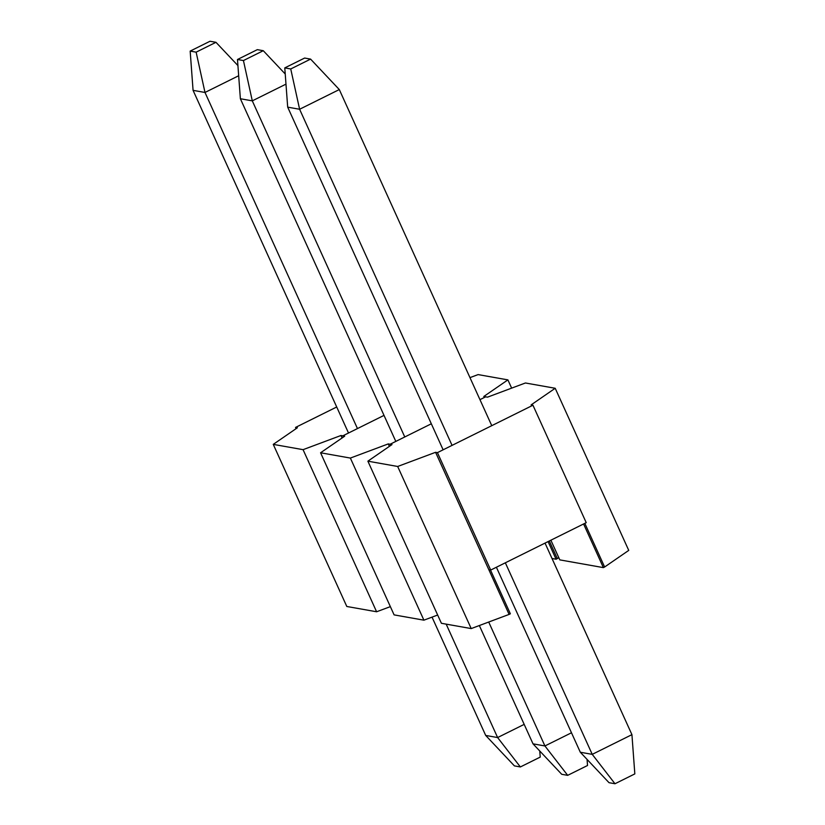<?xml version="1.0" encoding="UTF-8"?>
<svg xmlns="http://www.w3.org/2000/svg" width="825" height="825" viewBox="0 0 825 825"><rect width="100%" height="100%" fill="white"/><g stroke="black" fill="none" stroke-linecap="round" stroke-linejoin="round"><path stroke-width="1.24" d="M584.822 523.349L604.622 567.002L603.384 567.621L559.804 559.876L550.873 540.2M583.584 523.968L603.384 567.621M490.493 570.023L510.355 613.79L509.108 614.408L488.843 569.735L490.71 570.065L586.224 522.658L532.95 405.23L531.094 404.9L555.204 388.276L525.412 382.986L487.513 397.155L483.78 396.495L507.901 379.882L478.108 374.591L469.972 377.633M604.622 567.002L628.743 550.388L555.204 388.276M490.71 570.065L437.436 452.636L532.95 405.23M437.436 452.636L435.579 452.306L397.671 466.476L367.878 461.175L391.999 444.562L390.132 444.232L431.32 423.792L390.132 444.232L388.276 443.902L350.367 458.071L320.574 452.781L344.695 436.167L342.829 435.837L384.017 415.387L342.829 435.837L340.962 435.497L303.064 449.666L273.261 444.376L297.382 427.762L295.525 427.433L336.713 406.993M479.964 399.651L485.647 396.825L479.964 399.651M488.843 569.735L435.579 452.306M509.108 614.408L471.209 628.578L397.671 466.476M471.209 628.578L441.406 623.288L367.878 461.175M390.689 445.459L390.132 444.232L390.689 445.459M549.316 540.973L557.318 558.597L556.081 559.216L552.018 558.494M548.078 541.592L556.081 559.216M511.644 388.132L507.901 379.882M557.318 558.597L558.773 557.597M389.39 446.356L388.276 443.902M437.662 615.027L423.906 620.173L350.367 458.071M423.906 620.173L394.103 614.883L320.574 452.781M343.386 437.064L342.829 435.837L343.386 437.064M342.076 437.962L340.962 435.497M390.359 606.633L376.602 611.768L303.064 449.666M376.602 611.768L346.799 606.478L273.261 444.376M296.082 428.66L295.525 427.433M580.315 752.245L592.237 754.359L631.929 734.652L634.827 773.902L614.986 783.75L609.025 782.688L580.315 752.245L496.392 567.239M505.343 562.805L592.237 754.359L614.986 783.75M452.069 445.376L299.609 109.261L287.688 107.147L284.78 67.898L304.631 58.049L310.592 59.111L290.74 68.96L284.78 67.898M443.128 449.811L287.688 107.147M631.929 734.652L545.036 543.097M491.762 425.669L339.302 89.564L299.609 109.261L290.74 68.96M339.302 89.564L310.592 59.111M587.07 759.413L587.524 765.497L567.683 775.345L561.722 774.293L533.012 743.841L479.346 625.536M571.488 732.775L544.923 745.955L533.012 743.841M488.709 622.029L544.923 745.955L567.683 775.345M404.766 436.972L252.295 100.856L240.374 98.742L237.476 59.503L257.317 49.655L263.278 50.707L243.437 60.555L237.476 59.503M395.814 441.406L240.374 98.742M285.986 84.14L252.295 100.856L243.437 60.555M285.233 73.992L263.278 50.707M539.767 751.008L540.22 757.102L520.369 766.951L514.408 765.889L485.698 735.436L432.032 617.131M524.174 724.381L497.619 737.56L485.698 735.436M446.17 624.123L497.619 737.56L520.369 766.951M357.462 428.567L204.992 92.462L193.071 90.348L190.173 51.098L210.014 41.25L215.975 42.312L196.133 52.161L190.173 51.098M348.511 433.012L193.071 90.348M238.672 75.745L204.992 92.462L196.133 52.161M237.93 65.588L215.975 42.312"/></g></svg>
